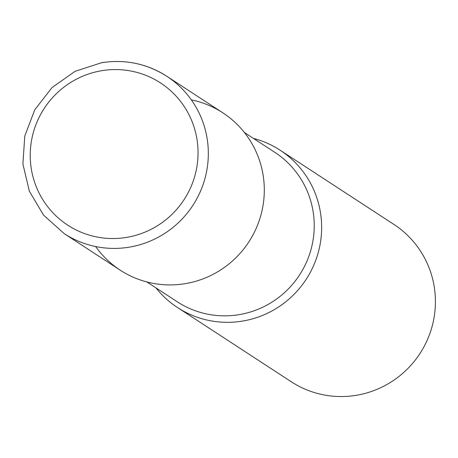 <?xml version="1.0" encoding="UTF-8"?>
<svg xmlns="http://www.w3.org/2000/svg" width="458" height="458" viewBox="0 0 458 458"><rect width="100%" height="100%" fill="white"/><g stroke="black" fill="none" stroke-linecap="round" stroke-linejoin="round"><path stroke-width="0.69" d="M185.255 283.662A93.924 92.356 123.1 0 1 120.156 270.128L64.189 233.62A93.924 92.356 123.1 0 0 129.288 247.148A93.924 92.356 123.1 0 0 206.129 173.788A93.924 92.356 123.1 0 0 166.832 76.286L222.8 112.794A93.924 92.356 123.1 0 1 262.096 210.302A93.924 92.356 123.1 0 1 185.255 283.662M242.603 321.069A93.924 92.356 123.1 0 1 177.504 307.536A93.924 92.356 123.1 0 1 155.915 287.847A93.924 92.356 -56.9 0 0 265.669 314.068A93.924 92.356 -56.9 0 0 320.617 213.571A93.924 92.356 -56.9 0 0 253.423 138.385A93.924 92.356 123.1 0 1 280.141 150.207A93.924 92.356 123.1 0 1 319.444 247.709A93.924 92.356 123.1 0 1 242.603 321.069M280.141 150.207L393.909 224.426A93.924 92.356 123.1 0 1 433.211 321.928A93.924 92.356 123.1 0 1 356.37 395.288A93.924 92.356 123.1 0 1 291.271 381.76L177.504 307.536M95.653 246.547A93.924 92.356 -56.9 0 0 206.071 277.64A93.924 92.356 -56.9 0 0 263.276 176.164A93.924 92.356 -56.9 0 0 191.335 99.873M126.591 237.404A84.907 83.488 123.1 0 1 31.15 167.886A84.907 83.488 123.1 0 1 101.676 70.709A84.907 83.488 123.1 0 1 197.117 140.222A84.907 83.488 123.1 0 1 126.591 237.404M101.733 62.752A93.924 92.356 123.1 0 1 166.832 76.286C146.852 63.605 125.103 59.082 101.573 62.712L74.98 71.385L52.035 87.558L34.779 109.771L24.772 136.043L22.9 164.01L29.341 191.175L43.533 215.1L64.189 233.62M146.875 281.951L177.292 301.793A89.23 87.736 -56.9 0 0 273.409 301.209A89.23 87.736 -56.9 0 0 313.255 212.523A89.23 87.736 -56.9 0 0 274.8 152.325L244.383 132.488"/></g></svg>
